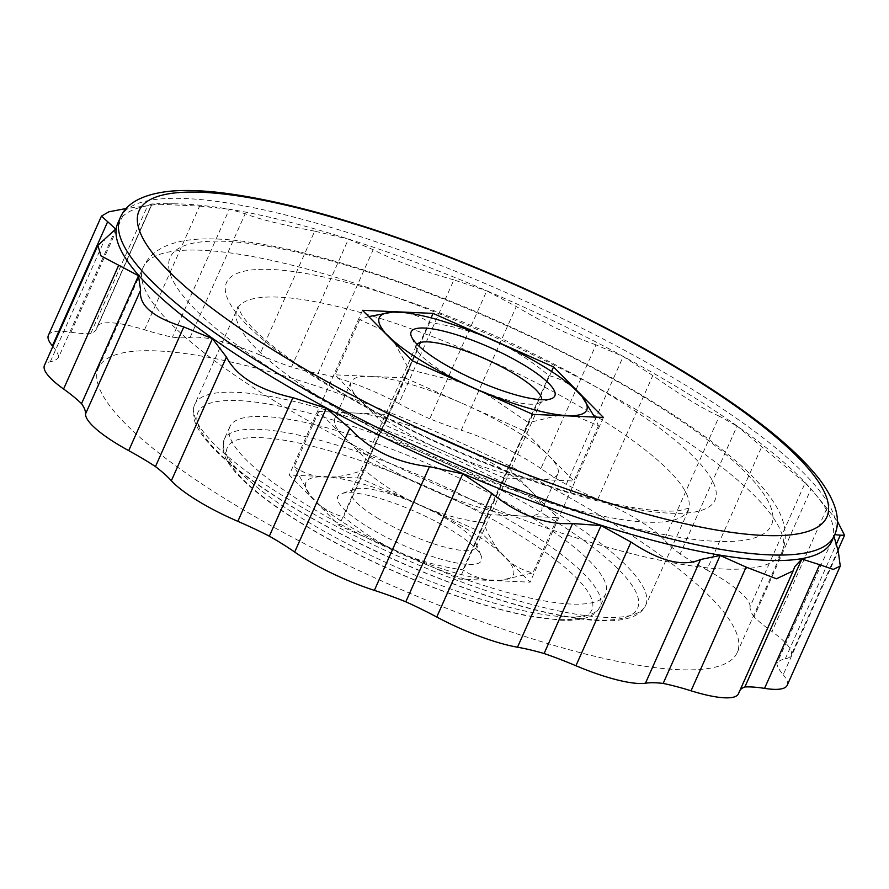 <?xml version="1.0" encoding="UTF-8"?>
<svg xmlns="http://www.w3.org/2000/svg" width="889" height="889" viewBox="0 0 889 889"><rect width="100%" height="100%" fill="white"/><g stroke="black" fill="none" stroke-linecap="round" stroke-linejoin="round"><path stroke-width="0.67" stroke-dasharray="4.45 3.33" d="M394.472 342.643L409.14 369.624L460.191 382.059M409.14 369.624L384.537 424.898L335.097 374.858L370.068 376.369A113.136 25.637 24 0 0 351.111 381.926A113.136 25.637 24 0 0 359.812 399.872A113.136 25.637 24 0 0 444.211 451.445L384.537 424.898M503.896 477.982L444.211 451.445A113.136 25.637 24 0 0 538.856 479.504A113.136 25.637 24 0 0 557.814 473.948A113.136 25.637 24 0 0 549.102 456.001A113.136 25.637 24 0 0 464.714 404.439L524.388 430.976L573.816 481.027L503.896 477.982L528.499 422.708L558.214 415.485M485.072 393.138L528.499 422.708M368.735 316.595L359.712 319.584L381.826 329.841M359.712 319.584L335.097 374.858M368.235 461.502L427.909 488.05A113.136 25.637 24 0 0 522.554 516.109L557.525 517.631L508.097 467.581L388.737 414.496L318.807 411.463L368.235 461.502L343.621 516.776C358.223 529.122 373.902 539.601 390.66 548.213L408.129 555.992C426.031 562.737 444.322 567.36 462.98 569.86C470.625 575.172 479.271 578.528 488.917 579.939L500.596 580.317L532.911 572.905C523.788 570.749 515.453 566.56 507.908 560.326L500.674 553.002C493.895 544.668 488.161 534.611 483.483 522.854C464.525 520.276 446.245 515.653 428.631 508.986L411.151 501.207C394.16 492.428 378.481 481.949 364.123 469.77C352.133 474.226 340.887 476.715 330.364 477.26L320.129 476.815C310.405 475.371 301.76 472.015 294.192 466.725L310.317 495.584L318.618 504.196C326.296 510.497 334.631 514.698 343.621 516.776M487.594 514.587L522.554 516.109A113.136 25.637 24 0 0 541.512 510.553A113.136 25.637 24 0 0 532.811 492.606A113.136 25.637 24 0 0 448.412 441.033A113.136 25.637 24 0 0 353.766 412.974A113.136 25.637 24 0 0 334.809 418.53A113.136 25.637 24 0 0 343.521 436.477A113.136 25.637 24 0 0 427.909 488.05L487.594 514.587L462.98 569.86M499.162 580.384A113.536 25.737 24 0 0 500.34 580.339A113.536 25.737 24 0 0 507.908 560.326M576.15 416.263L598.43 425.753L594.585 417.063M582.306 396.905L581.239 395.605M500.674 553.002A113.536 25.737 24 0 0 428.631 508.986M408.129 555.992A113.536 25.737 24 0 0 488.917 579.939M377.125 517.854A68.364 15.491 24 0 0 476.171 547.257A68.364 15.491 24 0 0 475.926 543.201A68.364 15.491 24 0 0 420.019 505.296A68.364 15.491 24 0 0 354.444 489.117A68.364 15.491 24 0 0 351.266 491.639A68.364 15.491 24 0 0 377.125 517.854M417.085 344.265A68.364 15.491 24 0 0 416.452 345.232A68.364 15.491 24 0 0 416.697 349.288A68.364 15.491 24 0 0 442.311 371.446A68.364 15.491 24 0 0 538.178 403.373A68.364 15.491 24 0 0 541.357 400.839A68.364 15.491 24 0 0 541.645 399.728M508.097 467.581L483.483 522.854M388.737 414.496L364.123 469.77M318.807 411.463L294.192 466.725M557.525 517.631L532.911 572.905M574.005 388.282C566.326 381.981 557.992 377.792 549.002 375.703C534.4 363.357 518.72 352.877 501.963 344.265M549.002 375.703L524.388 430.976M405.028 377.892L464.714 404.439A113.136 25.637 24 0 0 370.068 376.369L405.028 377.892L429.643 322.618C421.997 317.306 413.352 313.95 403.706 312.539M484.494 336.487C466.592 329.741 448.3 325.118 429.643 322.618M393.46 312.095L392.027 312.161M367.546 526.766A78.643 17.824 24 0 0 446.856 560.792A78.643 17.824 24 0 0 481.205 555.925A78.643 17.824 24 0 0 416.897 512.32A78.643 17.824 24 0 0 341.454 493.695A78.643 17.824 24 0 0 367.546 526.766M320.129 476.815A113.536 25.737 24 0 0 310.505 495.818A113.536 25.737 24 0 0 311.383 496.873M411.151 501.207A113.536 25.737 24 0 0 330.364 477.26M318.618 504.196A113.536 25.737 24 0 0 390.66 548.213M598.43 425.753L573.816 481.027M359.767 478.093L289.203 475.026L339.076 525.532L459.524 579.106L530.088 582.173L480.204 531.666L359.767 478.093L431.098 317.884M117.804 223.228A390.816 88.578 -156 0 1 175.6 203.825A390.816 88.578 -156 0 1 684.041 391.271A390.816 88.578 -156 0 1 807.601 485.216A390.816 88.578 -156 0 1 831.86 541.145M834.727 534.667L776.797 663.616A123.415 27.97 24 0 0 783.187 674.751L838.26 551.058M837.294 520.954L811.012 488.994L754.061 616.933A123.415 27.97 24 0 0 771.996 631.579L827.07 507.897M754.061 616.933A123.415 27.97 24 0 1 750.049 606.698L805.112 483.005L811.012 488.994M805.112 483.005L737.081 426.075L680.118 554.014A123.415 27.97 24 0 0 706.877 569.96L761.951 446.267M680.118 554.014A123.415 27.97 24 0 1 664.239 539.867L719.301 416.185L737.081 426.075M719.301 416.185C703.71 409.362 681.552 395.816 652.815 375.558L623.211 356.5L566.249 484.427A123.415 27.97 24 0 0 597.741 499.251L652.815 375.558M566.249 484.427A123.415 27.97 24 0 1 540.901 468.547L595.974 344.854L623.211 356.5M595.974 344.854C570.327 335.731 543.757 322.963 516.287 306.527L486.739 290.859L429.776 418.797A123.415 27.97 24 0 0 461.224 430.22L516.287 306.527M429.776 418.797A123.415 27.97 24 0 1 398.828 403.573L453.901 279.891L486.739 290.859M453.901 279.891C421.675 270.812 394.76 260.744 373.158 249.698L348.444 239.152L291.481 367.09A123.415 27.97 24 0 0 318.084 373.38L373.158 249.698M144.54 329.797L199.603 206.104L151.83 203.914L97.112 326.819A82.277 18.647 24 0 1 144.54 329.797A123.415 27.97 24 0 0 172.41 337.175A123.415 27.97 24 0 0 190.124 337.398A82.277 18.647 24 0 1 259.644 354.855L314.717 231.162L348.444 239.152M314.717 231.162C280.391 224.473 257.221 218.65 245.197 213.704L229.373 209.237L172.41 337.175M199.603 206.104L229.373 209.237M151.83 203.914L147.663 205.692L90.7 333.631A123.415 27.97 24 0 0 96.401 329.074A123.415 27.97 24 0 0 96.823 327.719L151.986 204.237L96.401 329.074M48.384 335.309A82.277 18.647 24 0 1 71.031 332.219L126.094 208.526L147.663 205.692M362.534 310.317L289.203 475.026M837.916 550.169L791.132 655.249A82.277 18.647 24 0 1 785.276 658.849A123.415 27.97 24 0 0 776.797 663.616M740.17 689.964A123.415 27.97 24 0 0 739.181 691.52A123.415 27.97 24 0 0 738.759 692.875L793.821 569.182M527.899 515.087A205.692 46.617 24 0 0 229.884 426.631A205.692 46.617 24 0 0 398.828 552.891A205.692 46.617 24 0 0 605.698 593.963A205.692 46.617 24 0 0 527.899 515.087M738.47 693.776A82.277 18.647 24 0 0 738.759 692.875M115.748 229.04L58.785 356.978A123.415 27.97 24 0 1 50.306 361.756A82.277 18.647 24 0 0 44.45 365.346M58.785 356.978A123.415 27.97 24 0 0 52.873 346.421M71.031 332.219A123.415 27.97 24 0 0 90.7 333.631M97.112 326.819A82.277 18.647 24 0 0 96.823 327.719M259.644 354.855A123.415 27.97 24 0 0 291.481 367.09M398.828 403.573A82.277 18.647 24 0 0 318.084 373.38M540.901 468.547A82.277 18.647 24 0 0 461.224 430.22M664.239 539.867A82.277 18.647 24 0 0 597.741 499.251M750.049 606.698A82.277 18.647 24 0 0 706.877 569.96M791.132 655.249A82.277 18.647 24 0 0 771.996 631.579M787.198 685.286A82.277 18.647 24 0 0 783.187 674.751M604.976 518.431A349.677 79.254 24 0 0 98.346 368.068A349.677 79.254 24 0 0 385.559 582.695A349.677 79.254 24 0 0 737.237 652.526A349.677 79.254 24 0 0 604.976 518.431M412.418 360.812L339.076 525.532M532.855 414.385L459.524 579.106M603.42 417.452L530.088 582.173M551.547 371.435L480.204 531.666M516.453 533.244A199.525 45.217 24 0 0 227.34 447.523A199.525 45.217 24 0 0 485.138 605.042A199.525 45.217 24 0 0 516.453 533.244M120.248 217.738A390.816 88.578 -156 0 1 686.486 385.782A390.816 88.578 -156 0 1 834.304 535.656M785.276 658.849L836.004 544.89M546.624 515.898A240.663 54.551 24 0 0 197.903 412.496A240.663 54.551 24 0 0 508.852 602.498A240.663 54.551 24 0 0 546.624 515.898M522.199 527.888A205.692 46.617 24 0 0 224.184 439.444A205.692 46.617 24 0 0 393.127 565.704A205.692 46.617 24 0 0 599.997 606.776A205.692 46.617 24 0 0 522.199 527.888M294.581 383.681A329.108 74.598 -156 0 1 346.221 265.244A329.108 74.598 -156 0 1 771.463 525.077A329.108 74.598 -156 0 1 294.581 383.681M275.423 401.506A349.677 79.254 -156 0 1 143.162 267.411A349.677 79.254 -156 0 1 649.792 417.774A349.677 79.254 -156 0 1 782.053 551.869A349.677 79.254 -156 0 1 275.423 401.506M330.475 403.895A246.831 55.94 -156 0 1 237.119 309.239A246.831 55.94 -156 0 1 594.741 415.374A246.831 55.94 -156 0 1 688.097 510.03A246.831 55.94 -156 0 1 330.475 403.895M327.619 385.115A267.4 60.608 -156 0 1 369.568 288.892A267.4 60.608 -156 0 1 715.078 499.996A267.4 60.608 -156 0 1 327.619 385.115M552.369 510.553A246.831 55.94 24 0 0 194.747 404.417A246.831 55.94 24 0 0 397.483 555.914A246.831 55.94 24 0 0 645.725 605.198A246.831 55.94 24 0 0 552.369 510.553M190.124 337.398L245.197 213.704M50.306 361.756L105.38 238.063M476.171 547.257L541.357 400.839M351.266 491.639L416.452 345.232M351.111 381.926L334.809 418.53M557.814 473.948L541.512 510.553M538.178 403.373L551.169 398.783M416.697 349.288L411.418 336.564M354.444 489.117L341.454 493.695M475.926 543.201L481.205 555.925M175.6 203.825L156.909 203.603M807.601 485.216L808.746 486.461M739.181 691.52L794.655 566.938M229.884 426.631L224.184 439.444L222.761 447.834L225.073 456.702C227.995 463.291 233.251 470.392 240.808 477.982C256.91 494.095 280.924 511.486 312.828 530.155C341.032 546.579 371.613 561.826 404.595 575.894C450.145 595.152 490.85 608.443 526.699 615.744L560.915 620.233C571.305 620.7 579.861 619.844 586.584 617.655C592.974 615.633 597.441 612.01 599.997 606.776L605.698 593.963M98.346 368.068L143.162 267.411C150.574 250.942 167.954 241.597 195.28 239.352C208.737 238.341 224.195 238.93 241.675 241.108C286.258 246.809 339.665 260.71 401.895 282.813C555.147 337.02 722.524 431.843 768.629 495.129C784.598 515.876 789.065 534.778 782.053 551.869L737.237 652.526M237.119 309.239L237.652 306.827L242.23 315.662C254.865 333.764 284.191 357.167 330.197 385.87C386.771 420.064 449.056 449.734 517.054 474.893C565.826 492.573 607.176 503.874 641.091 508.819C657.671 511.097 670.428 511.686 679.363 510.597L689.542 508.019L645.725 605.198C643.347 610.532 638.624 614.532 631.59 617.188C624.134 619.889 614.532 621.089 602.798 620.778C591.441 620.511 578.261 618.966 563.27 616.166C520.898 608.032 472.181 592.519 417.152 569.616C331.219 533.911 245.886 483.56 211.504 446.322C203.637 437.966 198.236 430.176 195.302 422.942C192.557 415.941 192.38 409.762 194.747 404.417L237.119 309.239"/><path stroke-width="1.33" d="M381.826 329.841L391.96 339.487A113.536 25.737 24 0 0 463.991 383.503L485.072 393.138M391.96 339.487L394.472 342.643M460.191 382.059L463.991 383.503M481.471 391.271A113.536 25.737 24 0 0 562.259 415.23L576.15 416.263M594.585 417.063L582.117 396.672A113.536 25.737 24 0 0 581.239 395.605L574.005 388.282A113.536 25.737 24 0 0 501.963 344.265L484.494 336.487A113.536 25.737 24 0 0 403.706 312.539L393.46 312.095A113.536 25.737 24 0 0 392.282 312.15A113.536 25.737 24 0 0 384.715 332.153M572.494 415.674A113.536 25.737 24 0 0 582.117 396.672M541.645 399.728A68.364 15.491 24 0 0 485.205 358.878A68.364 15.491 24 0 0 417.085 344.265M392.282 312.15L368.735 316.595M440.877 362.056A78.643 17.824 24 0 0 551.169 398.783A78.643 17.824 24 0 0 490.228 347.599A78.643 17.824 24 0 0 411.418 336.564A78.643 17.824 24 0 0 440.877 362.056M558.214 415.485L562.259 415.23M691.042 690.797L746.115 567.104L776.464 578.772L793.188 570.871L738.47 693.776A82.277 18.647 24 0 1 691.042 690.797A123.415 27.97 24 0 0 663.172 683.419A123.415 27.97 24 0 0 645.458 683.208A82.277 18.647 24 0 1 575.939 665.739A123.415 27.97 24 0 0 544.101 653.515A123.415 27.97 24 0 0 517.498 647.214L572.572 523.521L601.064 525.577L544.101 653.515M575.939 665.739L631.012 542.046L601.064 525.577M834.304 535.656L831.86 541.145A390.816 88.578 -156 0 1 603.987 526.188A390.816 88.578 -156 0 1 234.507 353.344A390.816 88.578 -156 0 1 117.804 223.228L120.248 217.738C126.294 203.048 142.773 194.213 169.666 191.246C184.812 189.846 202.759 190.424 223.472 193.002C282.102 200.592 353.322 220.328 437.132 252.198C533.156 288.814 633.757 338.765 707.822 386.682C761.629 421.342 799.278 452.79 820.78 481.027C836.716 503.174 841.216 521.387 834.304 535.656A390.816 88.578 -156 0 1 268.067 367.602A390.816 88.578 -156 0 1 120.248 217.738M237.841 521.343A82.277 18.647 24 0 1 171.355 480.727L226.417 357.034C236.418 376.414 258.588 389.949 292.903 397.661L326.296 408.229L269.334 536.167A123.415 27.97 24 0 0 237.841 521.343L292.903 397.661M517.498 647.214A82.277 18.647 24 0 1 436.755 617.022A123.415 27.97 24 0 0 405.806 601.797A123.415 27.97 24 0 0 374.358 590.374A82.277 18.647 24 0 1 294.681 552.047L349.755 428.354L326.296 408.229M349.755 428.354C369.813 450.034 396.372 462.813 429.431 466.681L462.769 473.859L405.806 601.797M436.755 617.022L491.817 493.328L462.769 473.859M491.817 493.328C518.465 514.964 545.379 525.021 572.572 523.521M631.012 542.046C659.738 561.303 682.919 567.115 700.532 559.514L720.134 555.481L663.172 683.419M746.115 567.104L720.134 555.481M793.188 570.871L794.766 566.671L801.845 559.025L744.882 686.964A123.415 27.97 24 0 0 740.17 689.964M744.882 686.964A123.415 27.97 24 0 1 764.551 688.375L819.625 564.682L801.845 559.025M819.625 564.682L833.237 569.416L840.272 566.082L838.26 551.058L833.76 535.678M836.004 544.89L840.338 535.156L834.727 534.667M840.338 535.156L844.55 535.278L837.294 520.954M126.094 208.526L108.925 211.793L101.457 216.105L115.748 229.04L97.868 245.375L101.002 255.876L138.484 275.723L81.532 403.662A123.415 27.97 24 0 0 63.586 389.015L118.659 265.322M171.355 480.727A123.415 27.97 24 0 0 155.464 466.581A123.415 27.97 24 0 0 128.705 450.634A82.277 18.647 24 0 1 85.544 413.896L140.606 290.214L138.484 275.723M140.606 290.214C138.606 305.294 152.997 317.54 183.779 326.952L212.427 338.653L155.464 466.581M226.417 357.034L212.427 338.653M433.099 313.384L362.534 310.317L412.418 360.812L532.855 414.385L603.42 417.452L553.547 366.946L433.099 313.384L431.098 317.884M294.681 552.047A123.415 27.97 24 0 0 269.334 536.167M85.544 413.896A123.415 27.97 24 0 0 81.532 403.662M97.868 245.364L44.45 365.346A82.277 18.647 24 0 0 63.586 389.015M52.873 346.421A123.415 27.97 24 0 0 52.395 345.854L107.469 222.161M101.457 216.105L48.384 335.309A82.277 18.647 24 0 0 52.395 345.854M764.551 688.375A82.277 18.647 24 0 0 787.198 685.286L840.272 566.082M553.547 366.946L551.547 371.435M281.48 355.133A376.414 85.311 -156 0 1 340.543 219.672A376.414 85.311 -156 0 1 826.914 516.853A376.414 85.311 -156 0 1 281.48 355.133M645.458 683.208L700.532 559.514M128.705 450.634L183.779 326.952M374.358 590.374L429.431 466.681M844.55 535.278L837.916 550.169"/></g></svg>
